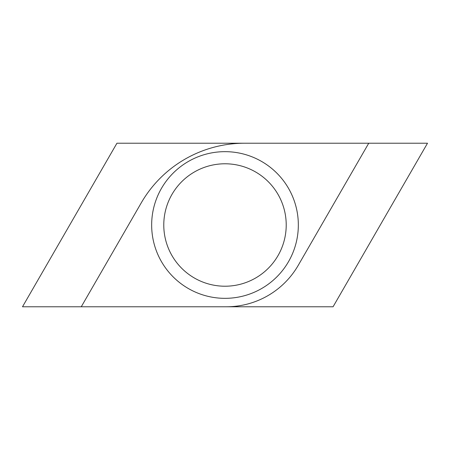 <?xml version="1.0" encoding="UTF-8"?>
<svg xmlns="http://www.w3.org/2000/svg" width="450" height="450" viewBox="0 0 450 450"><rect width="100%" height="100%" fill="white"/><g stroke="black" fill="none" stroke-linecap="round" stroke-linejoin="round"><path stroke-width="0.67" d="M244.586 143.224L116.933 143.224L22.5 306.776L226.401 306.776A82.991 82.991 0 0 0 298.271 265.286L368.741 143.224L244.586 143.224A119.334 119.334 0 0 0 141.238 202.888L81.259 306.776M286.217 225A61.217 61.217 0 0 0 194.389 171.984A61.217 61.217 0 0 0 194.389 278.016A61.217 61.217 0 0 0 286.217 225M298.333 225A73.333 73.333 0 0 0 188.331 161.488A73.333 73.333 0 0 0 188.331 288.512A73.333 73.333 0 0 0 298.333 225M226.401 306.776L333.067 306.776L427.5 143.224L368.741 143.224"/></g></svg>
